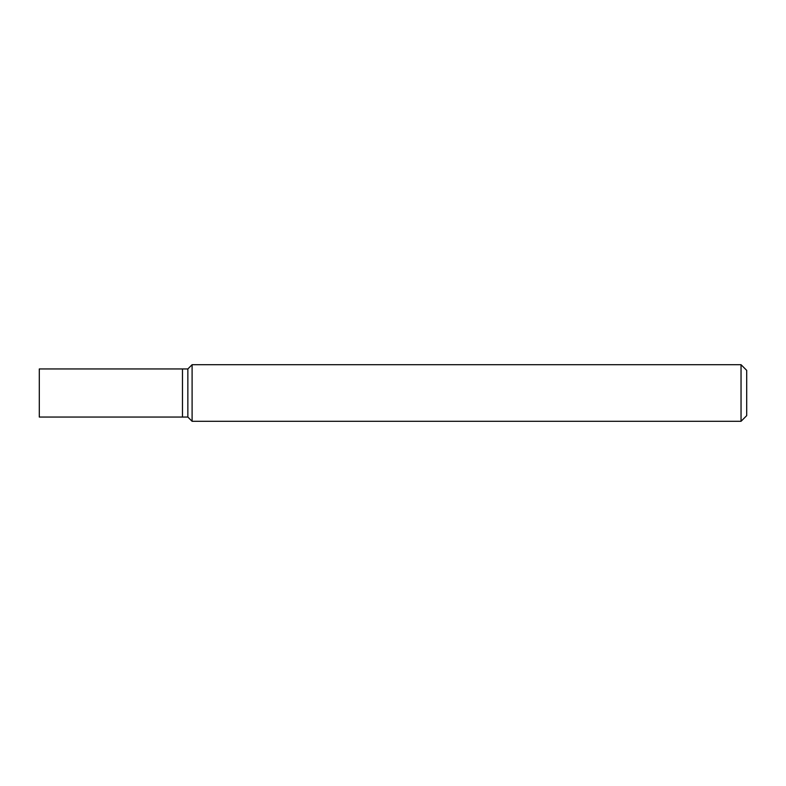 <?xml version="1.0" encoding="UTF-8"?>
<svg xmlns="http://www.w3.org/2000/svg" width="786" height="786" viewBox="0 0 786 786"><rect width="100%" height="100%" fill="white"/><g stroke="black" fill="none" stroke-linecap="round" stroke-linejoin="round"><path stroke-width="0.59" stroke-dasharray="3.93 2.95" d="M741.041 421.296L741.041 364.704M746.7 370.363L746.7 415.637M192.098 364.704L192.098 421.296M187.854 417.052L187.854 368.948L187.854 417.052M182.48 417.052L182.48 368.948L182.48 417.052M39.3 417.052L39.3 368.948"/><path stroke-width="1.18" d="M741.041 364.704L741.041 421.296L192.098 421.296L192.098 364.704L741.041 364.704L746.7 370.363L746.7 415.637L741.041 421.296M192.098 364.704L187.854 368.948L182.48 368.948L182.48 417.052L187.854 417.052L187.854 368.948L187.854 417.052L192.098 421.296M182.48 393L182.48 417.052L39.3 417.052L39.3 368.948L182.48 368.948L182.48 393"/></g></svg>
